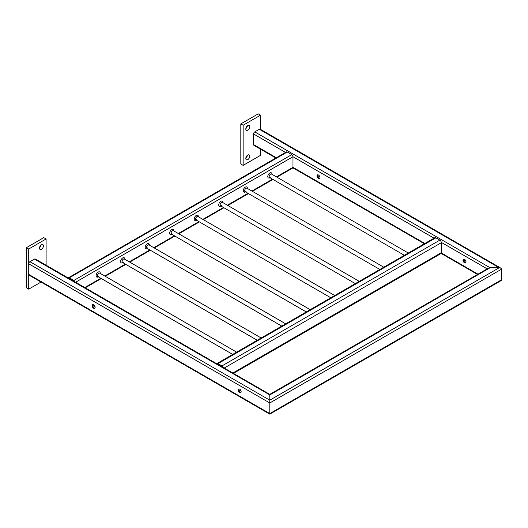 <?xml version="1.0" encoding="UTF-8"?>
<svg xmlns="http://www.w3.org/2000/svg" width="528" height="528" viewBox="0 0 528 528"><rect width="100%" height="100%" fill="white"/><g stroke="black" fill="none" stroke-linecap="round" stroke-linejoin="round"><path stroke-width="0.79" d="M499.191 281.134C500.643 281.048 501.448 280.586 501.6 279.748L501.6 269.148L500.894 268.158L499.191 267.755C500.643 267.841 501.448 268.303 501.6 269.148L501.6 279.748L500.894 280.731L269.795 414.15L29.073 275.174A1.703 0.983 -60 0 1 28.717 274.388L28.717 263.789A1.703 0.983 -60 0 1 29.924 261.703L34.465 259.083A1.703 0.983 -60 0 1 35.317 258.997L269.795 394.37L488.4 268.158L490.103 267.755L499.191 267.755L490.103 267.755C488.651 267.841 487.846 268.303 487.694 269.148M28.717 263.789L269.795 402.976L269.795 394.944L269.795 413.576L269.795 402.976L501.6 269.148M74.21 281.45A0.851 0.495 -120 0 0 73.874 281.134L69.333 278.513A0.851 0.495 -120 0 0 68.99 278.441M74.969 281.893A1.703 0.983 -120 0 0 73.874 280.441L69.333 277.82A1.703 0.983 -120 0 0 68.475 277.735L286.374 151.932A1.703 0.983 60 0 1 287.225 152.018L291.773 154.638A1.703 0.983 60 0 1 292.974 156.73L292.974 167.33A1.703 0.983 60 0 1 292.624 168.109L276.923 177.17M233.449 373.388L440.893 253.618A2.099 1.214 -120 0 0 441.329 252.655L441.329 242.702A2.099 1.214 -120 0 0 439.85 240.128L435.857 237.831A2.099 1.214 -120 0 0 434.808 237.725L216.916 363.528A2.099 1.214 -120 0 0 216.698 363.713M223.212 367.475A2.099 1.214 -120 0 0 221.951 365.93L217.965 363.627A2.099 1.214 -120 0 0 216.916 363.528M247.771 155.067A2.785 1.61 -60 0 1 249.17 154.928A2.785 1.61 -60 0 1 249.592 157.166A2.785 1.61 -60 0 1 247.771 159.621A2.785 1.61 -60 0 1 246.378 159.753A2.785 1.61 -60 0 1 245.956 157.522A2.785 1.61 -60 0 1 247.771 155.067M247.388 155.338A2.785 1.61 -60 0 1 245.843 158.011M247.771 125.624A2.785 1.61 -60 0 1 249.17 125.486A2.785 1.61 -60 0 1 249.592 127.717A2.785 1.61 -60 0 1 247.771 130.172A2.785 1.61 -60 0 1 246.378 130.31A2.785 1.61 -60 0 1 245.956 128.08A2.785 1.61 -60 0 1 247.771 125.624M247.388 125.888A2.785 1.61 -60 0 1 245.843 128.568M260.522 149.167L260.522 155.338L243.137 165.37L240.821 164.036L240.821 123.882L258.205 113.85L260.522 115.183L260.522 129.386M243.137 165.37L243.137 125.222L260.522 115.183M240.821 123.882L243.137 125.222M41.468 244.735A2.785 1.61 -60 0 1 42.86 244.596A2.785 1.61 -60 0 1 43.289 246.827A2.785 1.61 -60 0 1 41.468 249.282A2.785 1.61 -60 0 1 40.075 249.421A2.785 1.61 -60 0 1 39.646 247.19A2.785 1.61 -60 0 1 41.468 244.735M41.078 244.999A2.785 1.61 -60 0 1 39.534 247.678M41.012 282.071L28.717 289.166L26.4 287.826L26.4 247.678L43.784 237.64L46.101 238.979L46.101 265.221M28.717 289.166L28.717 249.018L46.101 238.979M26.4 247.678L28.717 249.018M465.835 262.66A2.132 1.228 60 0 1 465.115 262.456A2.132 1.228 60 0 1 463.789 259.116M464.508 262.799A2.132 1.228 60 0 1 463.122 260.924A2.132 1.228 60 0 1 463.445 259.215A2.132 1.228 60 0 1 464.508 259.321A2.132 1.228 60 0 1 465.901 261.202A2.132 1.228 60 0 1 465.577 262.904A2.132 1.228 60 0 1 464.508 262.799M319.796 178.345A2.132 1.228 60 0 1 319.077 178.141A2.132 1.228 60 0 1 317.75 174.801M318.476 178.49A2.132 1.228 60 0 1 317.084 176.609A2.132 1.228 60 0 1 317.407 174.9A2.132 1.228 60 0 1 318.476 175.006A2.132 1.228 60 0 1 319.869 176.887A2.132 1.228 60 0 1 319.539 178.596A2.132 1.228 60 0 1 318.476 178.49M500.894 268.158L260.172 129.182A1.703 0.983 120 0 0 259.321 129.268L254.773 131.888A1.703 0.983 120 0 0 253.572 133.973L253.572 144.573A1.703 0.983 120 0 0 253.922 145.358L275.84 158.011M240.986 392.476A2.132 1.228 60 0 1 240.266 392.271A2.132 1.228 60 0 1 238.94 388.931M239.659 392.621A2.132 1.228 60 0 1 238.267 390.74A2.132 1.228 60 0 1 238.597 389.03A2.132 1.228 60 0 1 239.659 389.136A2.132 1.228 60 0 1 241.052 391.017A2.132 1.228 60 0 1 240.728 392.726A2.132 1.228 60 0 1 239.659 392.621M94.948 308.161A2.132 1.228 60 0 1 94.228 307.956A2.132 1.228 60 0 1 92.902 304.623M93.621 308.306A2.132 1.228 60 0 1 92.228 306.425A2.132 1.228 60 0 1 92.558 304.722A2.132 1.228 60 0 1 93.621 304.828A2.132 1.228 60 0 1 95.014 306.702A2.132 1.228 60 0 1 94.69 308.411A2.132 1.228 60 0 1 93.621 308.306M34.465 259.083L269.795 394.944L490.103 267.755L254.773 131.888M28.717 274.388L269.795 413.576L501.6 279.748M408.309 253.024L271.544 174.068A1.967 1.135 120 0 0 270.56 174.167A1.967 1.135 120 0 0 269.273 175.897A1.967 1.135 120 0 0 269.577 177.474A1.967 1.135 120 0 0 270.56 177.375M269.867 177.778L269.867 177.778A2.95 1.703 -60 0 1 267.775 176.576A2.95 1.703 -60 0 1 269.867 172.96A2.95 1.703 -60 0 1 271.953 174.167L271.953 174.306M269.293 177.164A1.967 1.135 120 0 0 269.867 176.979M383.783 267.188L247.018 188.225A1.967 1.135 120 0 0 246.035 188.324A1.967 1.135 120 0 0 244.748 190.06A1.967 1.135 120 0 0 245.051 191.631A1.967 1.135 120 0 0 246.035 191.539M245.342 191.941L245.342 191.941A2.95 1.703 -60 0 1 243.256 190.733A2.95 1.703 -60 0 1 245.342 187.123A2.95 1.703 -60 0 1 247.427 188.324L247.427 188.463M244.768 191.321A1.967 1.135 120 0 0 245.342 191.136M359.258 281.345L222.493 202.389A1.967 1.135 120 0 0 221.509 202.481A1.967 1.135 120 0 0 220.222 204.217A1.967 1.135 120 0 0 220.526 205.795A1.967 1.135 120 0 0 221.509 205.696M220.816 206.098L220.816 206.098A2.95 1.703 -60 0 1 218.731 204.89A2.95 1.703 -60 0 1 220.816 201.28A2.95 1.703 -60 0 1 222.902 202.481L222.902 202.62M220.242 205.484A1.967 1.135 120 0 0 220.816 205.293M334.732 295.508L197.967 216.546A1.967 1.135 120 0 0 196.984 216.645A1.967 1.135 120 0 0 195.703 218.374A1.967 1.135 120 0 0 196 219.952A1.967 1.135 120 0 0 196.984 219.853M196.291 220.255L196.291 220.255A2.95 1.703 -60 0 1 194.205 219.054A2.95 1.703 -60 0 1 196.291 215.437A2.95 1.703 -60 0 1 198.376 216.645L198.376 216.784M195.716 219.641A1.967 1.135 120 0 0 196.291 219.457M310.207 309.665L173.441 230.703A1.967 1.135 120 0 0 172.458 230.802A1.967 1.135 120 0 0 171.178 232.538A1.967 1.135 120 0 0 171.475 234.115A1.967 1.135 120 0 0 172.458 234.016M171.765 234.419L171.765 234.419A2.95 1.703 -60 0 1 169.679 233.211A2.95 1.703 -60 0 1 171.765 229.601A2.95 1.703 -60 0 1 173.851 230.802L173.851 230.941M171.191 233.798A1.967 1.135 120 0 0 171.765 233.614M285.681 323.822L148.916 244.867A1.967 1.135 120 0 0 147.932 244.959A1.967 1.135 120 0 0 146.652 246.695A1.967 1.135 120 0 0 146.949 248.272A1.967 1.135 120 0 0 147.932 248.173M147.239 248.576L147.239 248.576A2.95 1.703 -60 0 1 145.154 247.368A2.95 1.703 -60 0 1 147.239 243.758A2.95 1.703 -60 0 1 149.325 244.959L149.325 245.098M146.665 247.962A1.967 1.135 120 0 0 147.239 247.771M261.155 337.986L124.397 259.024A1.967 1.135 120 0 0 123.413 259.123A1.967 1.135 120 0 0 122.126 260.852A1.967 1.135 120 0 0 122.43 262.429A1.967 1.135 120 0 0 123.413 262.33M122.714 262.733L122.714 262.733A2.95 1.703 -60 0 1 120.628 261.532A2.95 1.703 -60 0 1 122.714 257.915A2.95 1.703 -60 0 1 124.799 259.123L124.799 259.261M122.14 262.119A1.967 1.135 120 0 0 122.714 261.934M236.63 352.143L99.871 273.181A1.967 1.135 120 0 0 98.888 273.28A1.967 1.135 120 0 0 97.601 275.015A1.967 1.135 120 0 0 97.904 276.593A1.967 1.135 120 0 0 98.888 276.494M98.188 276.896L98.188 276.896A2.95 1.703 -60 0 1 96.103 275.689A2.95 1.703 -60 0 1 98.188 272.078A2.95 1.703 -60 0 1 100.274 273.28L100.274 273.418M97.621 276.283A1.967 1.135 120 0 0 98.188 276.091M29.924 261.703L269.795 400.191L499.191 267.755L259.321 129.268M75.577 282.242L292.974 156.73L434.042 238.168M73.874 280.441L291.773 154.638M69.333 277.82L287.225 152.018M84.757 287.542L100.815 278.269M104.749 275.999L125.341 264.112M129.274 261.842L149.86 249.955M153.8 247.678L174.385 235.792M178.319 233.521L198.911 221.635M202.844 219.364L223.436 207.471M227.37 205.201L247.962 193.314M251.896 191.044L272.488 179.157M276.421 176.887L292.974 167.33L424.862 243.467M221.951 365.93L439.85 240.128M224.209 368.056L441.329 242.702M217.965 363.627L435.857 237.831M232.835 373.032L441.329 252.655M487.192 268.858L441.302 242.365M285.523 152.427L253.572 133.973M478.012 274.157L441.302 252.965M276.342 157.727L253.572 144.573M465.914 261.228L463.61 259.901M319.876 176.913L317.572 175.586M92.717 305.402L95.027 306.728M238.755 389.717L241.058 391.043M85.259 287.826L101.31 278.56M105.244 276.289L125.836 264.403M129.769 262.126L150.361 250.239M154.295 247.969L174.887 236.082M178.82 233.812L199.412 221.918M203.346 219.648L223.938 207.761M227.872 205.491L248.464 193.604M252.397 191.334L272.989 179.441M379.85 269.458L245.051 191.631M404.375 255.301L269.577 177.474M355.324 283.615L220.526 205.795M330.799 297.779L196 219.952M306.273 311.936L171.475 234.115M281.747 326.093L146.949 248.272M257.222 340.256L122.43 262.429M232.696 354.413L97.904 276.593M477.517 274.448L441.111 253.427M424.36 243.758L292.868 167.838"/></g></svg>
